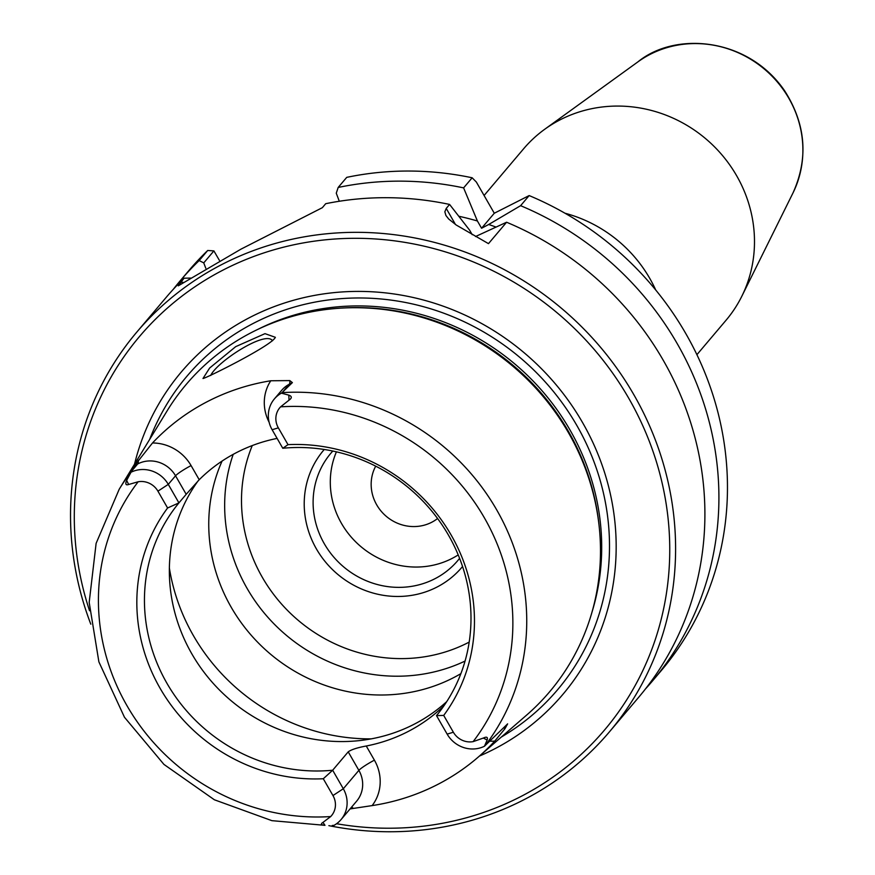 <?xml version="1.0" encoding="UTF-8"?>
<svg xmlns="http://www.w3.org/2000/svg" width="875" height="875" viewBox="0 0 875 875"><rect width="100%" height="100%" fill="white"/><g stroke="black" fill="none" stroke-linecap="round" stroke-linejoin="round"><path stroke-width="1.31" d="M437.587 518.514A41.3 39.036 40.2 0 1 376.72 504.875A41.3 39.036 40.2 0 1 375.714 466.167M564.987 213.227A132.65 125.366 40.2 0 1 655.725 290.019M173.261 289.341A309.509 292.512 40.2 0 1 180.097 280.93A309.509 292.512 40.2 0 1 199.161 260.575L203.755 262.883L213.894 250.906L219.406 260.389M339.303 201.261L336.262 193.189L338.177 187.458L346.73 177.362A309.509 292.512 40.2 0 1 472.15 177.778L476.361 182.055L494.288 213.238L529.156 195.573A309.509 292.512 40.2 0 1 661.183 670.698L652.63 680.805A309.509 292.512 40.2 0 1 645.455 688.942M484.083 195.497L523.578 148.838A132.65 125.366 40.2 0 1 544.666 129.303A132.65 125.366 40.2 0 1 705.819 138.819A132.65 125.366 40.2 0 1 741.858 296.177A132.65 125.366 40.2 0 1 726.086 320.206L696.894 354.703M458.216 554.903A83.103 78.542 40.2 0 1 341.491 523.414A83.103 78.542 40.2 0 1 336.416 451.839M495.852 227.008A283.938 268.352 -139.8 0 0 488.688 224.503L481.578 228.244L477.4 220.981A283.938 268.352 -139.8 0 0 458.839 216.256M475.53 236.534L506.592 222.239L488.48 243.644L456.236 225.028L448.711 219.023L445.911 215.491L444.839 211.816L446.228 208.414L449.586 204.433A309.509 292.512 -139.8 0 0 325.708 203.7L322.35 207.681L240.975 249.145L178.27 285.841L184.045 278.206A309.509 292.512 -139.8 0 0 166.086 297.489L136.795 332.106A309.509 292.512 -139.8 0 0 90.803 624.181M328.869 825.65A309.509 292.512 -139.8 0 0 609.328 731.97L638.619 697.364A309.509 292.512 -139.8 0 0 506.592 222.239M180.097 280.93L188.65 270.823A309.509 292.512 40.2 0 1 207.714 250.48L199.161 260.575M213.894 250.906L207.714 250.48M529.156 195.573L520.603 205.68A309.509 292.512 40.2 0 1 652.63 680.805M489.814 741.147A43.039 40.677 -139.8 0 0 494.747 741.114A228.134 215.611 40.2 0 1 478.516 756.853L526.564 715.148A237.978 224.919 -139.8 0 0 595.284 502.294A237.978 224.919 -139.8 0 0 365.641 307.956A237.978 224.919 -139.8 0 0 167.07 410.933L119.197 489.267L96.119 543.364L89.184 602.394L98.886 661.861L124.469 717.259L163.953 764.422L214.364 799.772L271.895 820.663L324.964 825.333C321.081 824.928 320.414 823.944 322.984 822.402L330.684 816.561A18.473 17.456 -139.8 0 0 332.959 795.55L323.291 778.75L332.664 770.23A167.037 157.861 40.2 0 1 166.939 683.288A167.037 157.861 40.2 0 1 178.927 502.884L167.595 507.981A172.714 163.231 -139.8 0 0 160.081 688.253A172.714 163.231 -139.8 0 0 323.291 778.75M167.595 507.981L157.927 491.17A18.473 17.456 -139.8 0 0 138.162 481.764L128.68 484.487C125.781 485.472 125.103 484.116 126.634 480.419L134.542 465.62L137.681 463.969A28.295 26.742 40.2 0 1 175.547 475.792A14.744 1.717 150.1 0 1 191.078 465.577A43.039 40.677 -139.8 0 0 152.502 442.98L134.542 465.62M152.502 442.98A226.166 213.752 40.2 0 1 270.78 380.767A43.039 40.677 -139.8 0 0 269.128 422.275M292.381 382.605L282.8 391.858L289.231 384.267L292.381 382.605L289.8 380.592L270.78 380.767M282.8 391.858L281.4 393.148L288.816 395.128C292.042 396.32 292.108 397.994 289.023 400.159L280.613 406.842A18.473 17.456 -139.8 0 0 278.337 427.842L288.006 444.653L282.778 448.262A167.037 157.861 40.2 0 1 448.503 535.205A167.037 157.861 40.2 0 1 436.505 715.619L443.702 715.422A172.714 163.231 -139.8 0 0 451.205 535.139A172.714 163.231 -139.8 0 0 288.006 444.653M443.702 715.422L453.359 732.222A18.473 17.456 -139.8 0 0 473.123 741.639L483.328 738.062C486.741 736.466 488.02 737.122 487.145 740.031L484.444 746.244L507.631 723.855L504.952 728.722A14.744 4.495 62.3 0 0 503.65 727.738M494.747 741.114L504.952 728.722M478.516 756.853A228.134 215.611 40.2 0 1 372.137 805.602A43.039 40.677 -139.8 0 0 374.402 760.156L366.264 746.003A167.037 157.861 -139.8 0 0 444.03 705.666M350.077 808.916L372.137 805.602M274.991 337.958L275.363 337.312L264.994 333.648L235.692 346.653L209.617 368.058L202.989 378.492C205.537 378.525 269.27 346.839 274.991 337.958M210.7 375.495C216.902 361.659 266.087 329.952 272.486 340.791M609.328 731.97A309.509 292.512 -139.8 0 0 562.013 308.744A309.509 292.512 -139.8 0 0 136.795 332.106M190.903 278.075L184.045 278.206M89.545 610.739A304.598 287.875 40.2 0 1 320.327 240.384A304.598 287.875 40.2 0 1 669.638 541.538A304.598 287.875 40.2 0 1 336.58 823.725M134.531 464.177A249.769 236.064 40.2 0 1 524.508 353.062A249.769 236.064 40.2 0 1 479.434 756.055M494.288 213.238L481.578 228.244M520.603 205.68L488.688 224.503M477.4 220.981L463.608 187.884L472.15 177.778M459.594 558.337A83.103 78.542 40.2 0 1 457.789 560.569A83.103 78.542 40.2 0 1 324.297 543.725A83.103 78.542 40.2 0 1 330.903 453.195A83.103 78.542 40.2 0 1 332.806 451.041M324.253 449.487A90.595 85.619 -139.8 0 0 316.411 548.909A90.595 85.619 -139.8 0 0 462.547 566.519M366.264 746.003C357.273 747.666 351.269 749.613 348.217 751.844L332.664 770.23L343.306 788.747A28.295 26.742 40.2 0 1 341.064 819.569A28.295 26.742 40.2 0 1 334.042 825.344L332.216 825.486M130.998 472.248A28.295 26.742 40.2 0 1 168.284 484.367L175.547 475.792L186.189 494.298L178.927 502.884L168.284 484.367L157.927 491.17M186.189 494.298L199.216 479.73L191.078 465.577M277.102 438.397A167.037 157.861 -139.8 0 0 199.216 479.73M198.166 480.791A167.037 157.861 -139.8 0 0 191.844 653.866A167.037 157.861 -139.8 0 0 446.72 701.63M282.778 448.262L272.136 429.745A28.295 26.742 40.2 0 1 274.378 398.923A28.295 26.742 40.2 0 1 281.4 393.148M465.062 661.062A167.037 157.861 40.2 0 1 247.155 588.503A167.037 157.861 40.2 0 1 233.209 454.344M222.086 461.07A167.037 157.861 -139.8 0 0 231.241 607.305A167.037 157.861 -139.8 0 0 460.873 673.652M484.444 746.244A28.295 26.742 40.2 0 1 447.158 734.125L436.505 715.619M449.586 204.433L469.623 230.18L472.216 234.686M338.177 187.458A309.509 292.512 40.2 0 1 463.608 187.884M205.778 268.242L203.755 262.883M792.969 192.992C808.62 158.244 805.864 124.206 784.7 90.891C748.245 37.428 675.325 31.139 637.973 61.83A104.256 98.536 40.2 0 1 764.63 69.311A104.256 98.536 40.2 0 1 792.969 192.992L741.858 296.177M130.988 472.062A223.77 211.488 -139.8 0 0 119.197 489.267M485.034 745.741A223.77 211.488 -139.8 0 0 496.606 509.709A223.77 211.488 -139.8 0 0 281.991 392.645M183.794 282.461L180.677 282.188M252.262 445.572A154.755 146.256 -139.8 0 0 262.336 577.347A154.755 146.256 -139.8 0 0 469.186 642.097M374.402 760.156A14.744 1.717 -29.9 0 0 358.87 770.361L343.306 788.747L332.959 795.55M330.684 816.561A212.002 200.364 40.2 0 1 126.973 705.677A212.002 200.364 40.2 0 1 138.162 481.764M272.136 429.745L278.337 427.842M280.613 406.842A212.002 200.364 40.2 0 1 484.323 517.727A212.002 200.364 40.2 0 1 473.123 741.639M288.816 395.128L289.023 400.159M274.378 398.923L281.641 390.348A28.295 26.742 40.2 0 1 289.231 384.267A14.744 4.495 62.3 0 0 289.8 380.592M126.634 480.419L128.68 484.487M324.964 825.333L322.984 822.402M169.367 567.995A196.514 185.719 -139.8 0 0 193.441 635.677A196.514 185.719 -139.8 0 0 371.295 738.861M487.145 740.031L483.328 738.062M447.158 734.125L453.359 732.222M138.25 460.305A14.744 4.495 -117.7 0 1 137.681 463.969L131.261 471.559M348.217 751.844L358.87 770.361A28.295 26.742 40.2 0 1 356.617 801.183L341.064 819.569M351.575 807.144A14.744 4.495 -117.7 0 1 353.413 808.423M446.228 208.414L455.481 224.514M595.284 502.294L594.989 500.916A236.217 223.245 -139.8 0 0 367.041 308.022L365.641 307.956M599.189 526.553A236.02 223.059 -139.8 0 0 341.064 308.12M592.025 612.03A236.02 223.059 -139.8 0 0 515.091 364.197A236.02 223.059 -139.8 0 0 257.95 329.317M501.375 737.013A242.736 229.403 -139.8 0 0 520.417 357.897A242.736 229.403 -139.8 0 0 149.68 439.392M637.973 61.83L544.666 129.303"/></g></svg>
